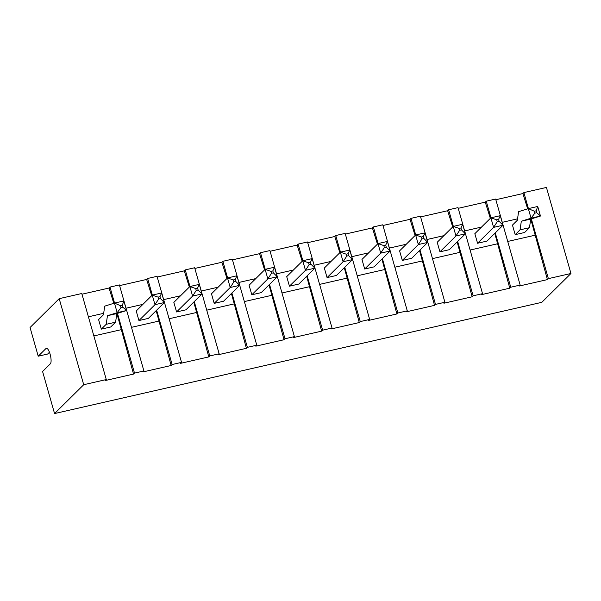 <?xml version="1.0" encoding="UTF-8"?>
<svg xmlns="http://www.w3.org/2000/svg" width="601" height="601" viewBox="0 0 601 601"><rect width="100%" height="100%" fill="white"/><g stroke="black" fill="none" stroke-linecap="round" stroke-linejoin="round"><path stroke-width="0.9" d="M59.198 298.667L81.774 293.513L106.287 379.562L83.712 384.715L59.198 298.667L30.05 327.515L38.224 356.198L45.992 348.505A8.068 2.359 77.1 0 1 46.375 348.287A8.068 2.359 77.1 0 1 50.304 354.921A8.068 2.359 77.1 0 1 50.349 363.8L42.581 371.493L54.563 413.563L541.802 302.333L570.95 273.485L548.375 278.639L531.352 218.884M528.422 208.6L523.862 192.59L546.437 187.437L570.95 273.485M523.862 192.59L522.893 193.552L527.67 208.832M495.848 199.727L522.893 193.552M490.972 217.795L486.239 201.185L495.645 199.036L520.158 285.077L510.752 287.225L495.269 232.88M486.239 201.185L485.27 202.146L490.333 218.351M458.217 208.322L485.27 202.146M453.349 226.382L448.616 209.772L458.022 207.623L482.535 293.671L473.122 295.82L457.646 241.474M448.616 209.772L447.647 210.733L452.711 226.938M420.595 216.908L447.647 210.733M415.719 234.968L410.994 218.358L420.399 216.21L444.905 302.258L435.5 304.406L420.024 250.061M410.994 218.358L410.017 219.32L415.088 235.524M382.972 225.495L410.017 219.32M378.097 243.563L373.364 226.953L382.769 224.804L407.283 310.845L397.877 312.993L382.394 258.648M373.364 226.953L372.395 227.914L377.458 244.119M345.342 234.082L372.395 227.914M340.474 252.15L335.741 235.539L345.147 233.391L369.66 319.439L360.254 321.58L344.771 267.235M335.741 235.539L334.772 236.501L339.835 252.705M307.72 242.676L334.772 236.501M302.851 260.736L298.119 244.126L307.524 241.978L332.03 328.026L322.624 330.174L307.149 275.829M298.119 244.126L297.142 245.088L302.213 261.292M270.097 251.263L297.142 245.088M265.221 269.331L260.488 252.713L269.902 250.572L294.407 336.613L285.002 338.761L269.518 284.416M260.488 252.713L259.519 253.675L264.583 269.887M232.474 259.85L259.519 253.675M227.599 277.917L222.866 261.307L232.271 259.159L256.785 345.199L247.379 347.348L231.896 293.003M222.866 261.307L221.897 262.269L226.96 278.473M194.844 268.444L221.897 262.269M189.976 286.504L185.243 269.894L194.649 267.745L219.162 353.794L209.757 355.942L194.273 301.597M185.243 269.894L184.274 270.856L189.338 287.06M157.222 277.031L184.274 270.856M152.346 295.091L147.621 278.481L157.026 276.332L181.532 362.38L172.126 364.529L156.651 310.184M147.621 278.481L146.644 279.442L151.715 295.647M119.599 285.618L146.644 279.442M114.551 303.077L109.991 287.075L119.396 284.927L143.909 370.967L134.504 373.116L117.48 313.361M109.991 287.075L109.021 288.037L113.799 303.31M81.969 294.205L109.021 288.037M116.91 313.542L133.535 374.077L105.31 380.523L106.287 379.562M83.712 384.715L54.563 413.563M133.535 374.077L134.504 373.116M156.162 310.664L171.157 365.491L142.94 371.929L143.909 370.967M171.157 365.491L172.126 364.529M193.785 302.078L208.78 356.904L180.563 363.342L181.532 362.38M208.78 356.904L209.757 355.942M231.408 293.483L246.402 348.31L218.186 354.755L219.162 353.794M246.402 348.31L247.379 347.348M269.038 284.897L284.033 339.723L255.816 346.161L256.785 345.199M284.033 339.723L285.002 338.761M306.66 276.31L321.655 331.136L293.438 337.574L294.407 336.613M321.655 331.136L322.624 330.174M344.283 267.715L359.278 322.542L331.061 328.987L332.03 328.026M359.278 322.542L360.254 321.58M381.913 259.129L396.908 313.955L368.683 320.401L369.66 319.439M396.908 313.955L397.877 312.993M419.536 250.542L434.531 305.368L406.314 311.806L407.283 310.845M434.531 305.368L435.5 304.406M457.158 241.955L472.153 296.781L443.936 303.22L444.905 302.258M472.153 296.781L473.122 295.82M494.781 233.361L509.776 288.187L481.559 294.633L482.535 293.671M509.776 288.187L510.752 287.225M530.781 219.065L547.406 279.6L519.181 286.038L520.158 285.077M547.406 279.6L548.375 278.639M88.407 316.81L103.665 313.324M126.037 308.215L142.903 304.369M163.66 299.629L180.525 295.775M201.282 291.042L218.155 287.188M238.905 282.447L255.778 278.601M276.535 273.861L293.401 270.007M314.158 265.274L331.031 261.42M351.78 256.687L368.653 252.833M389.41 248.093L406.276 244.246M427.033 239.506L443.899 235.652M464.656 230.919L481.529 227.065M502.278 222.325L517.536 218.847M38.224 356.198L47.629 354.049L49.455 352.239M93.854 335.929L121.492 329.618M101.314 329.13L98.594 319.574L103.455 314.766L104.732 306.142L114.453 303.099L117.18 312.663L107.459 315.705L106.174 324.322L101.314 329.13L110.719 326.989L115.58 322.181L116.864 313.557L126.586 310.514L123.859 300.958L114.453 303.099M507.725 241.452L535.363 235.141M470.102 250.039L497.741 243.728M432.48 258.625L460.111 252.315M394.857 267.212L422.488 260.909M357.227 275.806L384.865 269.496M319.604 284.393L347.235 278.083M281.982 292.98L309.613 286.677M244.352 301.574L271.99 295.264M206.729 310.161L234.367 303.851M169.106 318.748L196.737 312.437M131.484 327.335L159.115 321.032M138.944 320.543L136.217 310.98L152.248 295.114L154.975 304.677L138.944 320.543L148.349 318.395L164.381 302.528L161.654 292.972L152.248 295.114L158.071 297.119L158.619 299.035L154.975 304.677L164.381 302.528L160.497 298.607L159.956 296.691L161.654 292.972M176.566 311.957L173.839 302.393L189.871 286.527L192.598 296.09L176.566 311.957L185.972 309.808L202.004 293.942L199.284 284.378L189.871 286.527L195.701 288.533L196.242 290.441L192.598 296.09L202.004 293.942L198.127 290.013L197.579 288.104L199.284 284.378M214.189 303.37L223.595 301.221L239.626 285.355L230.221 287.503L214.189 303.37L211.469 293.806L227.501 277.94L230.221 287.503L233.864 281.854L235.75 281.426L239.626 285.355L236.907 275.791L227.501 277.94L233.323 279.946L233.864 281.854M251.811 294.775L261.225 292.627L277.256 276.76L267.851 278.909L251.811 294.775L249.092 285.22L265.124 269.353L267.851 278.909L271.494 273.267L273.372 272.839L277.256 276.76L274.529 267.205L265.124 269.353L270.946 271.351L271.494 273.267M289.442 286.189L298.847 284.04L314.879 268.174L305.473 270.322L289.442 286.189L286.715 276.625L302.746 260.759L305.473 270.322L309.117 264.68L310.995 264.245L314.879 268.174L312.152 258.61L302.746 260.759L308.568 262.765L309.117 264.68M327.064 277.602L336.47 275.453L352.502 259.587L343.096 261.736L327.064 277.602L324.337 268.038L340.376 252.172L343.096 261.736L346.739 256.086L348.625 255.658L352.502 259.587L349.782 250.024L340.376 252.172L346.199 254.178L346.739 256.086M364.687 269.008L361.967 259.452L377.999 243.585L380.718 253.141L364.687 269.008L374.092 266.867L390.124 251L387.405 241.437L377.999 243.585L383.821 245.584L384.37 247.499L380.718 253.141L390.124 251L386.248 247.071L385.699 245.155L387.405 241.437M402.317 260.421L411.723 258.272L427.754 242.406L418.349 244.554L402.317 260.421L399.59 250.857L415.622 234.991L418.349 244.554L421.992 238.913L423.87 238.484L427.754 242.406L425.027 232.85L415.622 234.991L421.444 236.997L421.992 238.913M439.94 251.834L449.345 249.685L465.377 233.819L455.971 235.968L439.94 251.834L437.212 242.271L453.244 226.404L455.971 235.968L459.615 230.318L461.5 229.89L465.377 233.819L462.65 224.256L453.244 226.404L459.074 228.41L459.615 230.318M477.562 243.247L474.843 233.684L490.874 217.817L493.594 227.373L477.562 243.247L486.968 241.099L502.999 225.232L500.28 215.669L490.874 217.817L496.696 219.823L497.237 221.731L493.594 227.373L502.999 225.232L499.123 221.303L498.575 219.388L500.28 215.669M515.185 234.653L512.465 225.097L517.326 220.289L518.603 211.665L528.324 208.622L531.051 218.186L521.33 221.228L520.045 229.845L515.185 234.653L524.59 232.504L529.451 227.696L530.736 219.08L540.457 216.037L537.73 206.474L528.324 208.622M106.174 324.322L115.58 322.181M520.045 229.845L529.451 227.696M114.513 303.084L120.448 305.706L120.996 307.622L117.18 312.663M117.24 312.648L126.586 310.514M107.459 315.705L116.864 313.557M120.448 305.706L122.334 305.278L123.829 300.958M122.334 305.278L122.874 307.194L126.548 310.522M158.071 297.119L159.956 296.691M158.619 299.035L160.497 298.607M195.701 288.533L197.579 288.104M196.242 290.441L198.127 290.013M233.323 279.946L235.201 279.51L236.907 275.791M235.201 279.51L235.75 281.426M270.946 271.351L272.831 270.923L274.529 267.205M272.831 270.923L273.372 272.839M308.568 262.765L310.454 262.337L312.152 258.61M310.454 262.337L310.995 264.245M346.199 254.178L348.077 253.75L349.782 250.024M348.077 253.75L348.625 255.658M383.821 245.584L385.699 245.155M384.37 247.499L386.248 247.071M421.444 236.997L423.329 236.569L425.027 232.85M423.329 236.569L423.87 238.484M459.074 228.41L460.952 227.982L462.65 224.256M460.952 227.982L461.5 229.89M496.696 219.823L498.575 219.388M497.237 221.731L499.123 221.303M528.384 208.607L534.319 211.229L534.867 213.145L531.051 218.186M531.111 218.171L540.457 216.037M521.33 221.228L530.736 219.08M534.319 211.229L536.205 210.801L537.7 206.481M536.205 210.801L536.746 212.716L540.419 216.044M120.996 307.622L122.874 307.194M534.867 213.145L536.746 212.716M45.992 348.505L46.818 348.317"/></g></svg>
